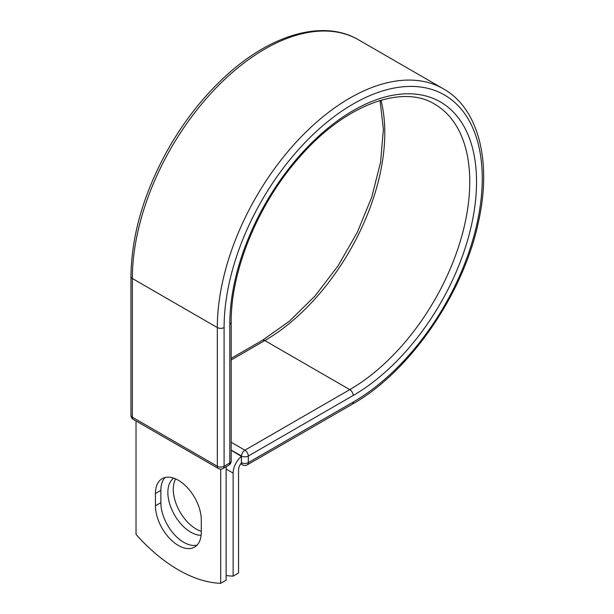 <?xml version="1.0" encoding="UTF-8"?>
<svg xmlns="http://www.w3.org/2000/svg" width="614" height="614" viewBox="0 0 614 614"><rect width="100%" height="100%" fill="white"/><g stroke="black" fill="none" stroke-linecap="round" stroke-linejoin="round"><path stroke-width="0.92" d="M178.359 545.478A32.419 18.719 -120 0 0 194.569 547.082A32.419 18.719 -120 0 0 201.285 532.238L201.285 519.981A32.419 18.719 -120 0 0 187.132 487.362A32.419 18.719 -120 0 0 162.15 478.674A32.419 18.719 -120 0 0 155.442 493.518L155.442 505.775A32.419 18.719 -120 0 0 178.359 545.478M165.089 477.508A32.419 18.719 -120 0 0 160.86 490.386L160.86 502.643A32.419 18.719 -120 0 0 183.786 542.346A32.419 18.719 -120 0 0 197.056 545.125M201.285 531.325A32.419 18.719 60 0 1 196.204 529.045A32.419 18.719 60 0 1 175.688 478.92M201.123 535.301A32.419 18.719 60 0 1 190.785 532.177A32.419 18.719 60 0 1 169.84 504.378A32.419 18.719 60 0 1 173.747 478.16M226.129 575.548A139.739 80.68 -120 0 0 233.128 576.132L233.128 473.087A14.951 8.627 -60 0 1 241.371 456.425L241.371 462.549L241.517 456.041L231.202 450.085M233.128 576.132L238.554 573L238.554 469.956A7.284 4.206 -60 0 1 241.402 462.994A4.789 2.763 -60 0 1 241.371 462.549M241.371 456.425L231.202 450.254M220.71 469.096L220.71 583.3L226.129 580.169L226.129 466.709M220.71 583.3A139.739 80.68 60 0 1 136.016 534.403L136.016 420.943M233.128 473.087L226.129 469.05M353.173 402.078L248.294 462.626A4.789 2.763 60 0 1 247.296 464.821L352.175 404.273A4.789 2.763 -120 0 0 353.173 402.078A182.535 105.385 -60 0 0 482.243 178.52A182.535 105.385 -60 0 0 353.173 103.996A182.535 105.385 -60 0 0 224.095 327.554L224.095 466.264L229.797 462.971A4.789 2.763 0 0 0 231.202 461.014L231.202 322.304C230.664 270.429 258.525 202.981 299.786 156.869C344.677 104.956 402.201 83.857 434.62 104.134A169.679 97.964 -60 0 1 460.63 240.097A169.679 97.964 -60 0 1 349.78 389.621L244.902 450.177A4.789 2.763 60 0 1 248.294 456.041L248.294 462.626A4.789 2.763 180 0 1 241.517 462.626A4.789 2.763 120 0 0 242.507 464.821A4.789 4.789 0 0 0 247.296 464.821M231.202 322.304A4.789 2.763 0 0 1 229.797 324.261A174.468 100.734 -60 0 1 353.173 110.581A174.468 100.734 -60 0 1 476.541 181.813A174.468 100.734 -60 0 1 353.173 395.493L248.294 456.041A4.789 2.763 180 0 1 241.517 456.041A4.789 2.763 120 0 1 244.902 450.177L231.202 442.264M353.173 395.493A4.789 2.763 -120 0 0 349.78 389.621L264.803 340.563L231.202 359.965M380.956 100.228A169.679 97.964 -60 0 1 264.803 340.563A4.789 2.763 -120 0 0 262.408 340.325L231.202 358.346M130.943 276.538A4.789 2.763 0 0 0 132.348 278.495A187.324 108.156 -60 0 1 214.117 89.974A187.324 108.156 -60 0 1 358.469 39.787C323.417 19.011 270.59 34.407 225.323 76.366C203.434 96.521 184.484 120.574 168.474 148.527C143.975 192.297 131.465 234.97 130.943 276.538L130.943 415.248A4.789 2.763 0 0 0 132.348 417.205L217.318 466.264A4.789 2.763 0 0 0 224.095 466.264A4.789 2.763 -120 0 1 223.105 468.459L228.807 465.166A4.789 2.763 -120 0 0 229.797 462.971L229.797 324.261M130.943 415.248A4.789 4.789 0 0 0 133.338 419.393A4.789 2.763 120 0 1 132.348 417.205L132.348 278.495L217.318 327.554A187.324 108.156 -60 0 1 299.087 139.04A187.324 108.156 -60 0 1 443.446 88.853L358.469 39.787M133.338 419.393L218.315 468.459A4.789 2.763 120 0 1 217.318 466.264L217.318 327.554A4.789 2.763 0 0 0 224.095 327.554M160.86 490.386L155.442 493.518M160.86 502.643L155.442 505.775M352.175 404.273C409.346 372.23 463.125 294.582 478.321 222.537C492.052 162.319 478.989 108.824 443.446 88.853M262.408 340.325L289.378 321.214L315.089 295.902L338.161 265.701L357.386 232.169L371.777 197.056L380.58 162.188L383.382 129.408L380.074 100.489M240.757 463.808L242.507 464.821M228.807 465.166A4.789 4.789 0 0 0 231.202 461.014M218.315 468.459A4.789 4.789 0 0 0 223.105 468.459"/></g></svg>
